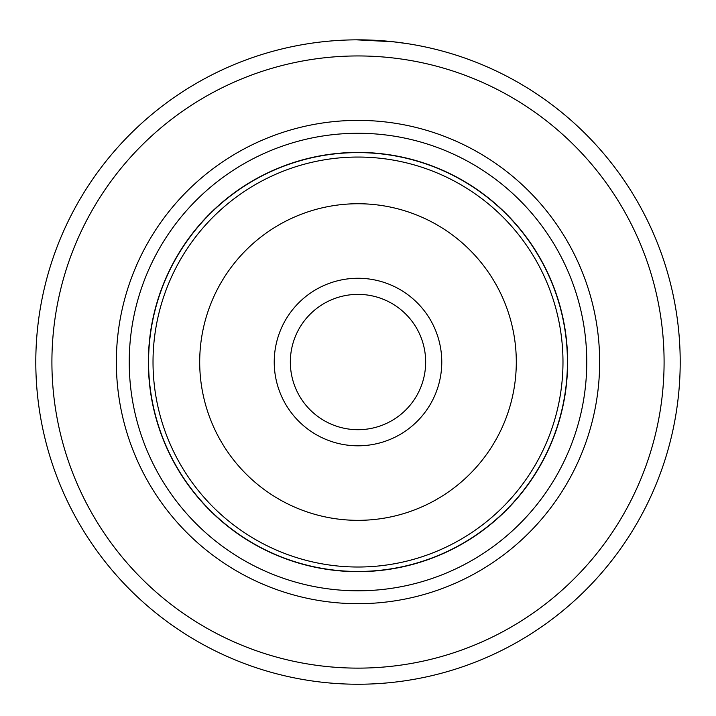 <?xml version="1.0" encoding="UTF-8"?>
<svg xmlns="http://www.w3.org/2000/svg" width="716" height="716" viewBox="0 0 716 716"><rect width="100%" height="100%" fill="white"/><g stroke="black" fill="none" stroke-linecap="round" stroke-linejoin="round"><path stroke-width="1.07" d="M567.43 362.036A209.43 209.43 0 0 0 358 152.606A209.43 209.43 0 0 0 148.57 362.036A209.43 209.43 0 0 0 358 571.466A209.43 209.43 0 0 0 567.43 362.036M441.772 362.036A83.772 83.772 0 0 1 358 445.808A83.772 83.772 0 0 1 274.228 362.036A83.772 83.772 0 0 1 358 278.264A83.772 83.772 0 0 1 441.772 362.036M290.338 362.036A67.662 67.662 0 0 0 358 429.698A67.662 67.662 0 0 0 425.662 362.036A67.662 67.662 0 0 0 358 294.374A67.662 67.662 0 0 0 290.338 362.036M567.627 362.036A209.627 209.627 0 0 0 358 152.41A209.627 209.627 0 0 0 148.373 362.036A209.627 209.627 0 0 0 358 571.663A209.627 209.627 0 0 0 567.627 362.036M315.049 42.709L319.282 42.172M407.261 43.622L393.129 41.761L356.487 39.836M599.65 362.036A241.65 241.65 0 0 1 358 603.686A241.65 241.65 0 0 1 116.35 362.036A241.65 241.65 0 0 1 358 120.386A241.65 241.65 0 0 1 599.65 362.036M586.762 362.036A228.762 228.762 0 0 1 358 590.798A228.762 228.762 0 0 1 129.238 362.036A228.762 228.762 0 0 1 358 133.274A228.762 228.762 0 0 1 586.762 362.036M664.09 362.036A306.09 306.09 0 0 0 358 55.946A306.09 306.09 0 0 0 51.91 362.036A306.09 306.09 0 0 0 358 668.126A306.09 306.09 0 0 0 664.09 362.036M35.8 362.036A322.2 322.2 0 0 1 358 39.836A322.2 322.2 0 0 1 680.2 362.036A322.2 322.2 0 0 1 358 684.236A322.2 322.2 0 0 1 35.8 362.036M386.318 41.081L397.926 42.316M339.447 40.373L340.95 40.293M153.018 362.036A204.982 204.982 0 0 1 358 157.055A204.982 204.982 0 0 1 562.982 362.036A204.982 204.982 0 0 1 358 567.018A204.982 204.982 0 0 1 153.018 362.036M516.299 362.036A158.299 158.299 0 0 0 358 203.738A158.299 158.299 0 0 0 199.701 362.036A158.299 158.299 0 0 0 358 520.335A158.299 158.299 0 0 0 516.299 362.036"/></g></svg>
